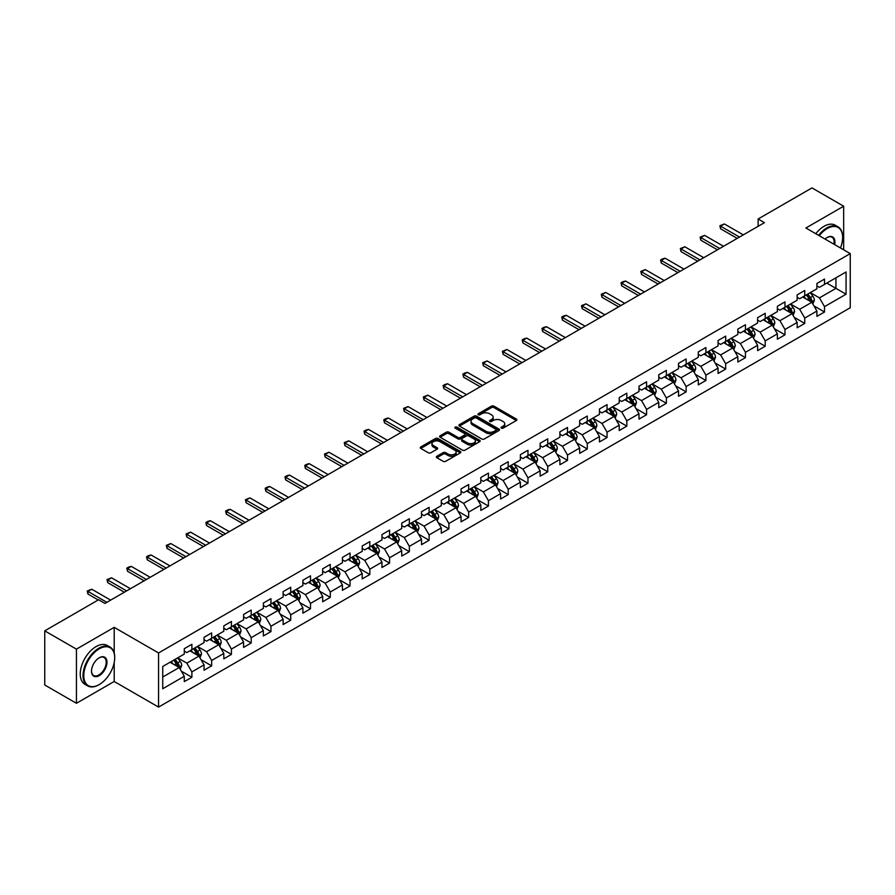<?xml version="1.0" encoding="UTF-8"?>
<svg xmlns="http://www.w3.org/2000/svg" width="895" height="895" viewBox="0 0 895 895"><rect width="100%" height="100%" fill="white"/><g stroke="black" fill="none" stroke-linecap="round" stroke-linejoin="round"><path stroke-width="1.34" d="M501.401 428.134A1.231 0.716 0 0 0 503.135 428.134L516.359 420.505A1.756 1.018 0 0 0 516.874 419.777A1.756 1.018 0 0 0 516.359 419.061L493.962 406.14A1.756 1.018 0 0 0 491.478 406.14L478.254 413.77A1.231 0.716 0 0 0 480 414.777L481.711 413.781A5.627 3.256 0 0 1 489.677 413.781L491.534 414.866A5.627 3.256 0 0 1 493.19 417.159A5.627 3.256 0 0 1 491.534 419.464L489.822 420.449A1.231 0.716 0 0 0 491.568 421.455L493.279 420.46A5.627 3.256 0 0 1 501.245 420.46L503.102 421.545A5.627 3.256 0 0 1 504.758 423.838A5.627 3.256 0 0 1 503.102 426.143L501.401 427.128A1.231 0.716 0 0 0 501.401 428.134L501.401 427.128M436.872 456.271A1.756 1.018 0 0 0 436.346 456.987A1.756 1.018 0 0 0 436.872 457.703L443.148 461.328A1.756 1.018 0 0 0 445.632 461.328L460.31 452.859A1.756 1.018 0 0 0 460.835 452.132A1.756 1.018 0 0 0 460.31 451.416L437.923 438.494A1.756 1.018 0 0 0 435.44 438.494L420.762 446.963A1.756 1.018 0 0 0 420.247 447.679A1.756 1.018 0 0 0 420.762 448.406L428.347 452.781A1.756 1.018 0 0 0 430.831 452.781L437.118 449.156A1.756 1.018 0 0 0 437.633 448.44A1.756 1.018 0 0 0 437.118 447.724L433.348 445.542A4.71 2.719 0 0 1 431.972 443.629A4.71 2.719 0 0 1 434.88 441.112A4.71 2.719 0 0 1 440.004 441.705L454.75 450.219A4.71 2.719 0 0 1 456.126 452.132A4.71 2.719 0 0 1 453.217 454.649A4.71 2.719 0 0 1 448.093 454.056L445.632 452.635A1.756 1.018 0 0 0 443.148 452.635L436.872 456.271L436.872 457.703M114.202 627.35L76.433 649.143L44.75 630.852L44.75 684.999L76.433 703.291L114.202 681.487L158.549 707.095L158.549 652.958L114.202 627.35L114.202 653.048M843.661 249.806L843.661 206.197L805.892 228.001L850.25 253.609L158.549 652.958M843.661 206.197L811.978 187.905L758.121 218.995L758.121 226.312M44.75 630.852L98.607 599.762L104.95 603.42L764.453 222.654L758.121 218.995M481.834 438.997A1.756 1.018 0 0 0 484.318 438.997L498.996 430.517A1.756 1.018 0 0 0 499.522 429.801A1.756 1.018 0 0 0 498.996 429.085L476.61 416.153A1.756 1.018 0 0 0 474.126 416.153L459.448 424.633A1.756 1.018 0 0 0 458.934 425.349A1.756 1.018 0 0 0 459.448 426.065L481.834 438.997M455.644 428.403A1.231 0.716 0 0 1 456.897 428.571L456.897 427.105L479.653 440.25A1.756 1.018 0 0 1 480.179 440.966A1.756 1.018 0 0 1 479.653 441.683L464.975 450.163A1.756 1.018 0 0 1 462.491 450.163L440.105 437.23L440.105 435.798A1.756 1.018 0 0 0 439.59 436.514A1.756 1.018 0 0 0 440.105 437.23M440.105 435.798L446.381 432.173A1.756 1.018 0 0 1 448.876 432.173L457.949 437.409A1.756 1.018 0 0 0 460.444 437.409L464.606 435.004A1.756 1.018 0 0 0 465.12 434.288A1.756 1.018 0 0 0 464.606 433.572L455.152 428.112A1.231 0.716 0 0 1 456.897 427.105M158.549 707.095L850.25 307.746L850.25 253.609M181.305 671.138L191.888 677.246L191.888 671.899L204.049 664.884L204.049 670.221L211.656 665.835L211.656 660.488L223.817 653.462L223.817 658.809L231.425 654.413L231.425 649.076L243.585 642.051L243.585 647.398L251.193 643.002L251.193 637.665L263.365 630.639L263.365 635.976L270.961 631.59L270.961 626.243L283.133 619.228L283.133 624.565L290.73 620.179L290.73 614.831L302.902 607.806L302.902 613.153L310.509 608.757L310.509 603.42L322.67 596.394L322.67 601.742L330.277 597.345L330.277 592.009L342.438 584.983L342.438 590.32L350.046 585.934L350.046 580.587L362.206 573.572L362.206 578.908L369.814 574.523L369.814 569.175L381.975 562.149L381.975 567.497L389.582 563.1L389.582 557.764L401.754 550.738L401.754 556.086L409.351 551.689L409.351 546.353L421.523 539.327L421.523 544.663L429.119 540.278L429.119 534.93L441.291 527.916L441.291 533.252L448.898 528.867L448.898 523.519L461.059 516.493L461.059 521.841L468.667 517.444L468.667 512.108L480.828 505.082L480.828 510.418L488.435 506.033L488.435 500.697L500.596 493.671L500.596 499.007L508.203 494.622L508.203 489.274L520.375 482.26L520.375 487.596L527.972 483.21L527.972 477.863L540.144 470.837L540.144 476.185L547.74 471.788L547.74 466.452L559.912 459.426L559.912 464.762L567.519 460.377L567.519 455.04L579.68 448.015L579.68 453.351L587.288 448.966L587.288 443.618L599.449 436.603L599.449 441.94L607.056 437.554L607.056 432.207L619.217 425.181L619.217 430.529L626.824 426.132L626.824 420.795L638.985 413.77L638.985 419.106L646.593 414.721L646.593 409.384L658.765 402.358L658.765 407.695L666.361 403.309L666.361 397.962L678.533 390.947L678.533 396.284L686.129 391.898L686.129 386.55L698.301 379.525L698.301 384.872L705.909 380.476L705.909 375.139L718.07 368.113L718.07 373.45L725.677 369.064L725.677 363.728L737.838 356.702L737.838 362.039L745.446 357.653L745.446 352.306L757.606 345.291L757.606 350.627L765.214 346.242L765.214 340.894L777.375 333.869L777.375 339.216L784.982 334.819L784.982 329.483L797.154 322.457L797.154 327.794L804.75 323.408L804.75 318.072L816.922 311.046L816.922 316.382L824.519 311.997L824.519 306.649L846.066 294.22L846.066 271.968L835.93 277.83L835.93 288.358L846.066 294.22M191.888 677.246L184.28 681.632L184.28 676.296L162.733 688.736L162.733 666.484L184.28 654.055L184.28 648.707L191.888 644.322L191.888 649.658L204.049 642.632L204.049 637.296L211.656 632.91L211.656 638.247L223.817 631.221L223.817 625.885L231.425 621.488L231.425 626.836L243.585 619.81L243.585 614.462L251.193 610.077L251.193 615.413L263.365 608.399L263.365 603.051L270.961 598.665L270.961 604.002L283.133 596.976L283.133 591.64L290.73 587.254L290.73 592.591L302.902 585.565L302.902 580.228L310.509 575.832L310.509 581.179L322.67 574.154L322.67 568.806L330.277 564.421L330.277 569.757L342.438 562.742L342.438 557.395L350.046 553.009L350.046 558.346L362.206 551.32L362.206 545.984L369.814 541.598L369.814 546.934L381.975 539.909L381.975 534.572L389.582 530.176L389.582 535.523L401.754 528.497L401.754 523.15L409.351 518.764L409.351 524.101L421.523 517.086L421.523 511.739L429.119 507.353L429.119 512.69L441.291 505.664L441.291 500.327L448.898 495.942L448.898 501.278L461.059 494.253L461.059 488.916L468.667 484.519L468.667 489.867L480.828 482.841L480.828 477.494L488.435 473.108L488.435 478.445L500.596 471.43L500.596 466.082L508.203 461.697L508.203 467.033L520.375 460.008L520.375 454.671L527.972 450.286L527.972 455.622L540.144 448.596L540.144 443.26L547.74 438.863L547.74 444.211L559.912 437.185L559.912 431.837L567.519 427.452L567.519 432.788L579.68 425.774L579.68 420.426L587.288 416.041L587.288 421.377L599.449 414.351L599.449 409.015L607.056 404.618L607.056 409.966L619.217 402.94L619.217 397.604L626.824 393.207L626.824 398.555L638.985 391.529L638.985 386.181L646.593 381.796L646.593 387.132L658.765 380.118L658.765 374.77L666.361 370.385L666.361 375.721L678.533 368.695L678.533 363.359L686.129 358.962L686.129 364.31L698.301 357.284L698.301 351.948L705.909 347.551L705.909 352.898L718.07 345.873L718.07 340.525L725.677 336.14L725.677 341.476L737.838 334.461L737.838 329.114L745.446 324.728L745.446 330.065L757.606 323.039L757.606 317.703L765.214 313.306L765.214 318.654L777.375 311.628L777.375 306.291L784.982 301.895L784.982 307.242L797.154 300.217L797.154 294.869L804.75 290.483L804.75 295.82L816.922 288.805L816.922 283.458L824.519 279.072L824.519 284.409L846.066 271.968M189.852 650.833L198.981 656.102L186.82 663.128L177.691 657.859M184.28 651.124L186.82 652.589L191.888 649.658M186.82 663.128L191.888 671.899M198.981 656.102L204.049 664.884M209.631 639.422L218.749 644.691L206.588 651.705L197.459 646.447M204.049 639.712L206.588 641.178L211.656 638.247M206.588 651.705L211.656 660.488M218.749 644.691L223.817 653.462M229.4 627.999L238.517 633.268L226.357 640.294L217.228 635.025M223.817 628.301L226.357 629.756L231.425 626.836M226.357 640.294L231.425 649.076M238.517 633.268L243.585 642.051M249.168 616.588L258.286 621.857L246.125 628.883L236.996 623.614M243.585 616.879L246.125 618.344L251.193 615.413M246.125 628.883L251.193 637.665M258.286 621.857L263.365 630.639M268.936 605.177L278.065 610.446L265.893 617.472L256.775 612.202M263.365 605.467L265.893 606.933L270.961 604.002M265.893 617.472L270.961 626.243M278.065 610.446L283.133 619.228M288.705 593.765L297.834 599.035L285.662 606.049L276.544 600.78M283.133 594.056L285.662 595.522L290.73 592.591M285.662 606.049L290.73 614.831M297.834 599.035L302.902 607.806M308.473 582.343L317.602 587.612L305.43 594.638L296.312 589.369M302.902 582.645L305.43 584.099L310.509 581.179M305.43 594.638L310.509 603.42M317.602 587.612L322.67 596.394M328.241 570.932L337.37 576.201L325.209 583.227L316.08 577.957M322.67 571.223L325.209 572.688L330.277 569.757M325.209 583.227L330.277 592.009M337.37 576.201L342.438 584.983M348.021 559.52L357.139 564.79L344.978 571.815L335.849 566.546M342.438 559.811L344.978 561.277L350.046 558.346M344.978 571.815L350.046 580.587M357.139 564.79L362.206 573.572M367.789 548.109L376.907 553.378L364.746 560.393L355.617 555.124M362.206 548.4L364.746 549.866L369.814 546.934M364.746 560.393L369.814 569.175M376.907 553.378L381.975 562.149M387.557 536.687L396.686 541.956L384.514 548.982L375.385 543.712M381.975 536.989L384.514 538.443L389.582 535.523M384.514 548.982L389.582 557.764M396.686 541.956L401.754 550.738M407.326 525.275L416.455 530.545L404.283 537.571L395.165 532.301M401.754 525.566L404.283 527.032L409.351 524.101M404.283 537.571L409.351 546.353M416.455 530.545L421.523 539.327M427.094 513.864L436.223 519.134L424.051 526.159L414.933 520.89M421.523 514.155L424.051 515.621L429.119 512.69M424.051 526.159L429.119 534.93M436.223 519.134L441.291 527.916M446.862 502.453L455.991 507.722L443.819 514.737L434.701 509.468M441.291 502.744L443.819 504.209L448.898 501.278M443.819 514.737L448.898 523.519M455.991 507.722L461.059 516.493M466.631 491.031L475.76 496.3L463.599 503.326L454.47 498.056M461.059 491.333L463.599 492.787L468.667 489.867M463.599 503.326L468.667 512.108M475.76 496.3L480.828 505.082M486.41 479.619L495.528 484.889L483.367 491.914L474.238 486.645M480.828 479.91L483.367 481.376L488.435 478.445M483.367 491.914L488.435 500.697M495.528 484.889L500.596 493.671M506.178 468.208L515.296 473.477L503.135 480.503L494.006 475.234M500.596 468.499L503.135 469.964L508.203 467.033M503.135 480.503L508.203 489.274M515.296 473.477L520.375 482.26M525.947 456.797L535.076 462.055L522.904 469.081L513.775 463.811M520.375 457.088L522.904 458.553L527.972 455.622M522.904 469.081L527.972 477.863M535.076 462.055L540.144 470.837M545.715 445.374L554.844 450.644L542.672 457.669L533.554 452.4M540.144 445.665L542.672 447.131L547.74 444.211M542.672 457.669L547.74 466.452M554.844 450.644L559.912 459.426M565.483 433.963L574.612 439.232L562.44 446.258L553.323 440.989M559.912 434.254L562.44 435.72L567.519 432.788M562.44 446.258L567.519 455.04M574.612 439.232L579.68 448.015M585.252 422.552L594.381 427.821L582.22 434.847L573.091 429.578M579.68 422.843L582.22 424.308L587.288 421.377M582.22 434.847L587.288 443.618M594.381 427.821L599.449 436.603M605.031 411.141L614.149 416.399L601.988 423.424L592.859 418.155M599.449 411.431L601.988 412.897L607.056 409.966M601.988 423.424L607.056 432.207M614.149 416.399L619.217 425.181M624.799 399.718L633.917 404.987L621.756 412.013L612.627 406.744M619.217 400.009L621.756 401.475L626.824 398.555M621.756 412.013L626.824 420.795M633.917 404.987L638.985 413.77M644.568 388.307L653.686 393.576L641.525 400.602L632.396 395.333M638.985 388.598L641.525 390.063L646.593 387.132M641.525 400.602L646.593 409.384M653.686 393.576L658.765 402.358M664.336 376.896L673.465 382.165L661.293 389.191L652.175 383.921M658.765 377.187L661.293 378.652L666.361 375.721M661.293 389.191L666.361 397.962M673.465 382.165L678.533 390.947M684.104 365.484L693.233 370.743L681.061 377.768L671.944 372.499M678.533 365.775L681.061 367.241L686.129 364.31M681.061 377.768L686.129 386.55M693.233 370.743L698.301 379.525M703.873 354.062L713.002 359.331L700.83 366.357L691.712 361.088M698.301 354.353L700.83 355.818L705.909 352.898M700.83 366.357L705.909 375.139M713.002 359.331L718.07 368.113M723.641 342.651L732.77 347.92L720.609 354.946L711.48 349.676M718.07 342.942L720.609 344.407L725.677 341.476M720.609 354.946L725.677 363.728M732.77 347.92L737.838 356.702M743.421 331.239L752.538 336.509L740.378 343.535L731.249 338.265M737.838 331.53L740.378 332.996L745.446 330.065M740.378 343.535L745.446 352.306M752.538 336.509L757.606 345.291M763.189 319.828L772.307 325.086L760.146 332.112L751.017 326.843M757.606 320.119L760.146 321.573L765.214 318.654M760.146 332.112L765.214 340.894M772.307 325.086L777.375 333.869M782.957 308.406L792.086 313.675L779.914 320.701L770.785 315.432M777.375 308.697L779.914 310.162L784.982 307.242M779.914 320.701L784.982 329.483M792.086 313.675L797.154 322.457M802.725 296.995L811.854 302.264L799.682 309.29L790.565 304.02M797.154 297.285L799.682 298.751L804.75 295.82M799.682 309.29L804.75 318.072M811.854 302.264L816.922 311.046M826.801 283.088L835.93 288.358L819.451 297.878L810.333 292.609M816.922 285.874L819.451 287.34L824.519 284.409M819.451 297.878L824.519 306.649M76.433 649.143L76.433 703.291M162.733 677.023L179.213 667.513L170.084 662.244M179.213 667.513L184.28 676.296M813.947 305.889L824.519 311.997M794.167 317.3L804.75 323.408M774.399 328.711L784.982 334.819M754.63 340.122L765.214 346.242M734.862 351.545L745.446 357.653M715.094 362.956L725.677 369.064M695.325 374.367L705.909 380.476M675.557 385.779L686.129 391.898M655.778 397.201L666.361 403.309M636.009 408.612L646.593 414.721M616.241 420.023L626.824 426.132M596.473 431.435L607.056 437.554M576.704 442.857L587.288 448.966M556.936 454.268L567.519 460.377M537.157 465.68L547.74 471.788M517.388 477.091L527.972 483.21M497.62 488.513L508.203 494.622M477.852 499.925L488.435 506.033M458.083 511.336L468.667 517.444M438.315 522.758L448.898 528.867M418.547 534.17L429.119 540.278M398.767 545.581L409.351 551.689M378.999 556.992L389.582 563.1M359.231 568.414L369.814 574.523M339.462 579.826L350.046 585.934M319.694 591.237L330.277 597.345M299.926 602.648L310.509 608.757M280.157 614.071L290.73 620.179M260.378 625.482L270.961 631.59M240.61 636.893L251.193 643.002M220.841 648.304L231.425 654.413M201.073 659.727L211.656 665.835M114.202 681.487L114.202 662.613M501.894 428.302L503.102 427.597A5.627 3.256 0 0 0 504.758 425.304L504.758 423.838M493.19 417.159L493.19 418.625A5.627 3.256 0 0 1 491.534 420.918L490.315 421.623M516.337 420.516L493.962 407.605A1.756 1.018 0 0 0 491.478 407.605L478.747 414.944M498.974 430.529L476.61 417.618A1.756 1.018 0 0 0 474.126 417.618L459.471 426.076L459.448 424.633M495.897 430.305A1.231 0.716 0 0 0 495.897 429.298L476.241 417.954A1.231 0.716 0 0 0 474.495 417.954L472.694 418.994A5.627 3.256 0 0 0 471.038 421.288A5.627 3.256 0 0 0 472.694 423.592L486.13 431.345A5.627 3.256 0 0 0 494.085 431.345L495.897 430.305L495.897 431.77A1.231 0.716 0 0 0 496.255 431.267L496.255 429.801M471.038 421.288L471.038 422.753A5.627 3.256 0 0 0 472.694 425.058L472.694 423.592M495.897 431.77L494.085 432.811A5.627 3.256 0 0 1 486.13 432.811L472.694 425.058M440.127 437.252L446.381 433.639L446.381 432.173M465.12 434.288L465.12 435.753A1.756 1.018 0 0 1 464.606 436.469L460.444 438.874A1.756 1.018 0 0 1 457.949 438.874L448.876 433.639A1.756 1.018 0 0 0 446.381 433.639M456.897 428.571L479.63 441.705M467.369 442.857A4.71 2.719 0 0 0 472.504 443.439A4.71 2.719 0 0 0 475.413 440.933A4.71 2.719 0 0 0 474.026 439.009L468.835 436.01A1.756 1.018 0 0 0 466.351 436.01L462.178 438.416A1.756 1.018 0 0 0 461.663 439.143A1.756 1.018 0 0 0 462.178 439.859L467.369 442.857L467.369 444.323A4.71 2.719 0 0 0 472.504 444.904A4.71 2.719 0 0 0 475.413 442.398L475.413 440.933M461.663 439.143L461.663 440.597A1.756 1.018 0 0 0 462.178 441.325L462.178 439.859M467.369 444.323L462.178 441.325M456.126 452.132L456.126 453.597A4.71 2.719 0 0 1 453.217 456.114A4.71 2.719 0 0 1 448.093 455.521L445.632 454.101A1.756 1.018 0 0 0 443.148 454.101L436.894 457.714M431.972 443.629L431.972 445.095A4.71 2.719 0 0 0 433.348 447.008L433.348 445.542M437.118 447.724L437.118 449.156L433.348 447.008M460.31 451.416L460.31 452.859L437.923 439.96A1.756 1.018 0 0 0 435.44 439.96L420.784 448.417L420.762 446.963M812.85 303.998L814.36 300.194A4.755 2.741 -120 0 0 812.839 296.156L810.232 292.665M805.668 298.695L803.889 296.323M806.294 294.936L808.912 298.427A4.755 2.741 60 0 1 810.277 301.279L811.799 300.407A4.755 2.741 -120 0 0 810.434 297.543L807.816 294.052M806.63 294.746L809.527 298.617A2.417 1.398 60 0 1 809.975 299.344L811.799 300.407M739.483 237.074L720.576 226.155L720.576 228.784L719.882 225.753L724.379 223.963L743.286 234.87M737.212 238.383L720.576 228.784M724.379 223.963L720.576 226.155L719.882 225.753M840.45 247.949A21.86 12.619 120 0 0 842.642 237.511A21.86 12.619 120 0 0 827.181 228.583A21.86 12.619 120 0 0 819.238 235.709M818.589 235.329A22.409 12.933 -60 0 1 826.801 227.923A22.409 12.933 -60 0 1 838.011 226.815A22.409 12.933 -60 0 1 842.642 237.074A22.409 12.933 -60 0 1 842.642 237.287M825.067 239.066A10.93 6.31 -60 0 1 827.181 237.511L827.181 237.511A10.93 6.31 -60 0 1 834.621 244.581M815.793 233.718A22.409 12.933 -60 0 1 824.015 226.312A22.409 12.933 -60 0 1 835.214 225.204L838.011 226.815M833.927 244.19A10.393 5.997 120 0 0 832.003 237.22A10.393 5.997 120 0 0 826.991 237.622M98.864 684.787L99.244 684.563A21.86 12.619 120 0 0 114.705 657.78A21.86 12.619 120 0 0 99.244 648.853A21.86 12.619 120 0 0 83.783 675.635A21.86 12.619 120 0 0 99.244 684.563L98.864 684.787A22.409 12.933 -60 0 1 87.665 685.894A22.409 12.933 -60 0 1 84.231 667.938A22.409 12.933 -60 0 1 98.864 648.193A22.409 12.933 -60 0 1 110.063 647.085A22.409 12.933 -60 0 1 114.705 657.344A22.409 12.933 -60 0 1 114.705 657.568M99.244 675.635A10.93 6.31 -60 0 1 91.514 671.172A10.93 6.31 -60 0 1 99.244 657.78L99.244 657.78A10.93 6.31 -60 0 1 106.975 662.244A10.93 6.31 -60 0 1 99.244 675.635M91.514 670.948A10.393 5.997 120 0 0 93.662 675.49A10.393 5.997 120 0 0 98.864 674.975A10.393 5.997 120 0 0 105.655 665.813A10.393 5.997 120 0 0 104.066 657.489A10.393 5.997 120 0 0 99.054 657.892M87.665 685.894L84.88 684.283A22.409 12.933 -60 0 1 81.445 666.327A22.409 12.933 -60 0 1 96.078 646.593A22.409 12.933 -60 0 1 107.277 645.474L110.063 647.085M793.082 315.409L794.592 311.617A4.755 2.741 -120 0 0 793.071 307.567L790.453 304.076M785.899 310.106L784.121 307.735M786.526 306.347L789.144 309.838A4.755 2.741 60 0 1 790.509 312.691L792.03 311.818A4.755 2.741 -120 0 0 790.665 308.954L788.047 305.464M786.862 306.157L789.759 310.028A2.417 1.398 60 0 1 790.207 310.766L792.03 311.818M773.314 326.82L774.824 323.028A4.755 2.741 -120 0 0 773.302 318.978L770.684 315.487M766.131 321.518L764.352 319.146M766.758 317.759L769.376 321.249A4.755 2.741 60 0 1 770.729 324.113L772.251 323.229A4.755 2.741 -120 0 0 770.897 320.376L768.279 316.886M767.093 317.568L769.991 321.439A2.417 1.398 60 0 1 770.427 322.178L772.251 323.229M719.714 248.486L700.807 237.567L700.807 240.207L700.114 237.164L704.611 235.374L723.518 246.293M717.432 249.806L700.807 240.207M704.611 235.374L700.807 237.567L700.114 237.164M699.946 259.897L681.039 248.978L681.039 251.618L680.345 248.575L684.843 246.785L703.75 257.704M697.664 261.217L681.039 251.618M684.843 246.785L681.039 248.978L680.345 248.575M753.545 338.243L755.044 334.439A4.755 2.741 -120 0 0 753.534 330.4L750.916 326.91M746.363 332.94L744.584 330.568M746.989 329.17L749.607 332.66A4.755 2.741 60 0 1 750.961 335.524L752.482 334.64A4.755 2.741 -120 0 0 751.129 331.788L748.511 328.297M747.325 328.98L750.223 332.862A2.417 1.398 60 0 1 750.659 333.589L752.482 334.64M733.777 349.654L735.276 345.85A4.755 2.741 -120 0 0 733.766 341.812L731.148 338.321M726.583 344.351L724.816 341.979M727.221 340.592L729.839 344.083A4.755 2.741 60 0 1 731.193 346.936L732.714 346.063A4.755 2.741 -120 0 0 731.36 343.199L728.743 339.708M727.545 340.402L730.454 344.273A2.417 1.398 60 0 1 730.891 345L732.714 346.063M713.997 361.065L715.508 357.273A4.755 2.741 -120 0 0 713.997 353.223L711.38 349.732M706.815 355.762L705.036 353.391M707.453 352.003L710.071 355.494A4.755 2.741 60 0 1 711.424 358.347L712.946 357.474A4.755 2.741 -120 0 0 711.581 354.621L708.974 351.12M707.777 351.813L710.686 355.684A2.417 1.398 60 0 1 711.122 356.423L712.946 357.474M680.178 271.308L661.271 260.4L661.271 263.029L660.577 259.998L662.468 258.901L665.074 258.196L683.981 269.115M677.895 272.628L661.271 263.029M665.074 258.196L661.271 260.4L660.577 259.998M660.409 282.73L641.502 271.811L641.502 274.441L640.798 271.409L645.306 269.619L664.213 280.527M658.127 284.039L641.502 274.441M645.306 269.619L641.502 271.811L640.798 271.409M640.641 294.142L621.734 283.223L621.734 285.863L621.029 282.82L622.931 281.724L625.527 281.03L644.445 291.949M638.359 295.462L621.734 285.863M625.527 281.03L621.734 283.223L621.029 282.82M620.873 305.553L601.955 294.634L601.955 297.274L601.261 294.231L605.758 292.441L624.665 303.36M618.59 306.873L601.955 297.274M605.758 292.441L601.955 294.634L601.261 294.231M601.093 316.964L582.186 306.056L582.186 308.685L581.493 305.654L585.99 303.853L604.897 314.772M598.811 318.284L582.186 308.685M585.99 303.853L582.186 306.056L581.493 305.654M581.325 328.387L562.418 317.468L562.418 320.097L561.724 317.065L563.626 315.969L566.222 315.275L585.129 326.194M579.043 329.696L562.418 320.097M566.222 315.275L562.418 317.468L561.724 317.065M561.557 339.798L542.65 328.879L542.65 331.519L541.956 328.476L543.858 327.38L546.453 326.686L565.36 337.605M559.274 341.118L542.65 331.519M546.453 326.686L542.65 328.879L541.956 328.476M541.788 351.209L522.881 340.29L522.881 342.93L522.188 339.887L524.078 338.791L526.685 338.097L545.592 349.016M539.506 352.529L522.881 342.93M526.685 338.097L522.881 340.29L522.188 339.887M522.02 362.62L503.113 351.713L503.113 354.342L502.408 351.31L506.917 349.509L525.824 360.428M519.738 363.941L503.113 354.342M506.917 349.509L503.113 351.713L502.408 351.31M502.252 374.043L483.345 363.124L483.345 365.753L482.64 362.721L487.137 360.931L506.044 371.85M499.969 375.352L483.345 365.753M487.137 360.931L483.345 363.124L482.64 362.721M482.472 385.454L463.565 374.535L463.565 377.175L462.872 374.132L464.773 373.036L467.369 372.342L486.276 383.261M480.201 386.774L463.565 377.175M467.369 372.342L463.565 374.535L462.872 374.132M462.704 396.865L443.797 385.946L443.797 388.587L443.103 385.544L445.005 384.447L447.601 383.754L466.508 394.673M460.422 398.185L443.797 388.587M447.601 383.754L443.797 385.946L443.103 385.544M442.935 408.277L424.029 397.369L424.029 399.998L423.335 396.966L427.832 395.176L446.739 406.084M440.653 409.597L424.029 399.998M427.832 395.176L424.029 397.369L423.335 396.966M423.167 419.699L404.26 408.78L404.26 411.409L403.567 408.377L408.064 406.587L426.971 417.506M420.885 421.008L404.26 411.409M408.064 406.587L404.26 408.78L403.567 408.377M403.399 431.11L384.492 420.191L384.492 422.832L383.787 419.789L385.689 418.692L388.296 417.999L407.203 428.918M401.117 432.43L384.492 422.832M388.296 417.999L384.492 420.191L383.787 419.789M383.631 442.522L364.724 431.603L364.724 434.243L364.019 431.211L365.921 430.103L368.516 429.41L387.434 440.329M381.348 443.842L364.724 434.243M368.516 429.41L364.724 431.603L364.019 431.211M363.862 453.944L344.944 443.025L344.944 445.654L344.251 442.622L348.748 440.832L367.655 451.74M361.58 455.253L344.944 445.654M348.748 440.832L344.944 443.025L344.251 442.622M344.083 465.355L325.176 454.436L325.176 457.065L324.482 454.033L328.98 452.243L347.886 463.162M341.812 466.664L325.176 457.065M328.98 452.243L325.176 454.436L324.482 454.033M324.314 476.767L305.408 465.847L305.408 468.488L304.714 465.445L306.616 464.348L309.211 463.655L328.118 474.574M322.032 478.087L305.408 468.488M309.211 463.655L305.408 465.847L304.714 465.445M694.229 372.477L695.739 368.684A4.755 2.741 -120 0 0 694.229 364.634L691.611 361.144M687.047 367.174L685.268 364.802M687.684 363.415L690.291 366.905A4.755 2.741 60 0 1 691.656 369.769L693.178 368.885A4.755 2.741 -120 0 0 691.813 366.033L689.195 362.542M688.009 363.225L690.918 367.095A2.417 1.398 60 0 1 691.354 367.834L693.178 368.885M674.461 383.899L675.971 380.095A4.755 2.741 -120 0 0 674.45 376.057L671.843 372.566M667.278 378.596L665.5 376.224M667.905 374.826L670.523 378.317A4.755 2.741 60 0 1 671.888 381.18L673.409 380.297A4.755 2.741 -120 0 0 672.044 377.444L669.426 373.953M668.241 374.636L671.138 378.518A2.417 1.398 60 0 1 671.586 379.245L673.409 380.297M654.692 395.31L656.203 391.518A4.755 2.741 -120 0 0 654.681 387.468L652.063 383.977M647.51 390.007L645.731 387.636M648.137 386.248L650.754 389.739A4.755 2.741 60 0 1 652.119 392.592L653.641 391.719A4.755 2.741 -120 0 0 652.276 388.855L649.658 385.365M648.472 386.058L651.37 389.929A2.417 1.398 60 0 1 651.817 390.667L653.641 391.719M634.924 406.722L636.434 402.929A4.755 2.741 -120 0 0 634.913 398.879L632.295 395.389M627.742 401.419L625.963 399.047M628.368 397.66L630.986 401.15A4.755 2.741 60 0 1 632.34 404.003L633.861 403.13A4.755 2.741 -120 0 0 632.508 400.278L629.89 396.776M628.704 397.469L631.601 401.34A2.417 1.398 60 0 1 632.038 402.079L633.861 403.13M615.156 418.133L616.655 414.34A4.755 2.741 -120 0 0 615.145 410.302L612.527 406.8M607.974 412.83L606.195 410.458M608.6 409.071L611.218 412.561A4.755 2.741 60 0 1 612.572 415.425L614.093 414.542A4.755 2.741 -120 0 0 612.739 411.689L610.121 408.198M608.936 408.881L611.833 412.752A2.417 1.398 60 0 1 612.269 413.49L614.093 414.542M595.388 429.555L596.887 425.751A4.755 2.741 -120 0 0 595.376 421.713L592.759 418.222M588.194 424.252L586.426 421.881M588.832 420.482L591.45 423.984A4.755 2.741 60 0 1 592.803 426.837L594.325 425.953A4.755 2.741 -120 0 0 592.971 423.1L590.353 419.61M589.156 420.292L592.065 424.174A2.417 1.398 60 0 1 592.501 424.901L594.325 425.953M575.608 440.966L577.118 437.174A4.755 2.741 -120 0 0 575.608 433.124L572.99 429.634M568.426 435.664L566.647 433.292M569.063 431.905L571.67 435.395A4.755 2.741 60 0 1 573.035 438.248L574.556 437.375A4.755 2.741 -120 0 0 573.192 434.511L570.585 431.021M569.388 431.714L572.297 435.585A2.417 1.398 60 0 1 572.733 436.324L574.556 437.375M555.84 452.378L557.35 448.585A4.755 2.741 -120 0 0 555.829 444.535L553.222 441.045M548.657 447.075L546.879 444.703M549.295 443.316L551.902 446.806A4.755 2.741 60 0 1 553.267 449.659L554.788 448.787A4.755 2.741 -120 0 0 553.423 445.934L550.805 442.432M549.619 443.126L552.517 446.997A2.417 1.398 60 0 1 552.965 447.735L554.788 448.787M536.071 463.789L537.582 459.996A4.755 2.741 -120 0 0 536.06 455.958L533.454 452.456M528.889 458.486L527.11 456.114M529.516 454.727L532.133 458.218A4.755 2.741 60 0 1 533.498 461.082L535.02 460.198A4.755 2.741 -120 0 0 533.655 457.345L531.037 453.854M529.851 454.537L532.749 458.408A2.417 1.398 60 0 1 533.196 459.146L535.02 460.198M516.303 475.211L517.813 471.408A4.755 2.741 -120 0 0 516.292 467.369L513.674 463.878M509.121 469.909L507.342 467.537M509.747 466.138L512.365 469.64A4.755 2.741 60 0 1 513.73 472.493L515.24 471.609A4.755 2.741 -120 0 0 513.887 468.756L511.269 465.266M510.083 465.948L512.98 469.83A2.417 1.398 60 0 1 513.417 470.557L515.24 471.609M496.535 486.623L498.045 482.83A4.755 2.741 -120 0 0 496.524 478.78L493.906 475.29M489.352 481.32L487.574 478.948M489.979 477.561L492.597 481.051A4.755 2.741 60 0 1 493.95 483.904L495.472 483.031A4.755 2.741 -120 0 0 494.118 480.167L491.5 476.677M490.315 477.371L493.212 481.241A2.417 1.398 60 0 1 493.648 481.98L495.472 483.031M476.767 498.034L478.266 494.241A4.755 2.741 -120 0 0 476.755 490.191L474.137 486.701M469.584 492.731L467.805 490.359M470.211 488.972L472.828 492.463A4.755 2.741 60 0 1 474.182 495.315L475.704 494.443A4.755 2.741 -120 0 0 474.35 491.59L471.732 488.088M470.535 488.782L473.444 492.653A2.417 1.398 60 0 1 473.88 493.391L475.704 494.443M456.987 509.456L458.497 505.653A4.755 2.741 -120 0 0 456.987 501.614L454.369 498.112M449.805 504.142L448.037 501.771M450.442 500.383L453.06 503.874A4.755 2.741 60 0 1 454.414 506.738L455.935 505.854A4.755 2.741 -120 0 0 454.582 503.001L451.964 499.511M450.767 500.193L453.675 504.064A2.417 1.398 60 0 1 454.112 504.802L455.935 505.854M437.219 520.868L438.729 517.064A4.755 2.741 -120 0 0 437.219 513.025L434.601 509.535M430.036 515.565L428.257 513.193M430.674 511.795L433.281 515.296A4.755 2.741 60 0 1 434.646 518.149L436.167 517.265A4.755 2.741 -120 0 0 434.802 514.412L432.195 510.922M430.998 511.604L433.907 515.486A2.417 1.398 60 0 1 434.343 516.214L436.167 517.265M417.45 532.279L418.961 528.486A4.755 2.741 -120 0 0 417.439 524.436L414.832 520.946M410.268 526.976L408.489 524.604M410.894 523.217L413.512 526.707A4.755 2.741 60 0 1 414.877 529.56L416.399 528.688A4.755 2.741 -120 0 0 415.034 525.824L412.416 522.333M411.23 523.027L414.128 526.898A2.417 1.398 60 0 1 414.575 527.636L416.399 528.688M397.682 543.69L399.192 539.898A4.755 2.741 -120 0 0 397.671 535.848L395.053 532.357M390.5 538.387L388.721 536.015M391.126 534.628L393.744 538.119A4.755 2.741 60 0 1 395.109 540.972L396.63 540.099A4.755 2.741 -120 0 0 395.266 537.246L392.648 533.744M391.462 534.438L394.359 538.309A2.417 1.398 60 0 1 394.807 539.047L396.63 540.099M377.914 555.113L379.424 551.309A4.755 2.741 -120 0 0 377.903 547.27L375.285 543.768M370.731 549.798L368.953 547.427M371.358 546.039L373.976 549.53A4.755 2.741 60 0 1 375.329 552.394L376.851 551.51A4.755 2.741 -120 0 0 375.497 548.657L372.879 545.167M371.693 545.849L374.591 549.72A2.417 1.398 60 0 1 375.027 550.459L376.851 551.51M358.145 566.524L359.645 562.72A4.755 2.741 -120 0 0 358.134 558.681L355.516 555.191M350.963 561.221L349.184 558.849M351.59 557.451L354.207 560.952A4.755 2.741 60 0 1 355.561 563.805L357.083 562.921A4.755 2.741 -120 0 0 355.729 560.069L353.111 556.578M351.925 557.261L354.823 561.143A2.417 1.398 60 0 1 355.259 561.87L357.083 562.921M338.377 577.935L339.876 574.143A4.755 2.741 -120 0 0 338.366 570.093L335.748 566.602M331.184 572.632L329.416 570.26M331.821 568.873L334.439 572.364A4.755 2.741 60 0 1 335.793 575.216L337.314 574.344A4.755 2.741 -120 0 0 335.961 571.48L333.343 567.989M332.146 568.683L335.054 572.554A2.417 1.398 60 0 1 335.491 573.292L337.314 574.344M318.598 589.346L320.108 585.554A4.755 2.741 -120 0 0 318.598 581.504L315.98 578.013M311.415 584.043L309.636 581.672M312.053 580.284L314.671 583.775A4.755 2.741 60 0 1 316.024 586.628L317.546 585.755A4.755 2.741 -120 0 0 316.181 582.902L313.574 579.401M312.377 580.094L315.286 583.965A2.417 1.398 60 0 1 315.722 584.703L317.546 585.755M304.546 488.178L285.639 477.259L285.639 479.899L284.946 476.867L286.847 475.76L289.443 475.066L308.35 485.985M302.264 489.498L285.639 479.899M289.443 475.066L285.639 477.259L284.946 476.867M284.778 499.6L265.871 488.681L265.871 491.31L265.177 488.278L267.068 487.182L269.675 486.488L288.582 497.396M282.496 500.909L265.871 491.31M269.675 486.488L265.871 488.681L265.177 488.278M265.009 511.011L246.103 500.092L246.103 502.721L245.398 499.69L249.906 497.9L268.813 508.819M262.727 512.32L246.103 502.721M249.906 497.9L246.103 500.092L245.398 499.69M245.241 522.423L226.334 511.504L226.334 514.144L225.629 511.101L227.531 510.005L230.127 509.311L249.045 520.23M242.959 523.743L226.334 514.144M230.127 509.311L226.334 511.504L225.629 511.101M298.829 600.769L300.34 596.965A4.755 2.741 -120 0 0 298.829 592.926L296.211 589.425M291.647 595.455L289.868 593.083M292.285 591.696L294.891 595.186A4.755 2.741 60 0 1 296.256 598.05L297.778 597.166A4.755 2.741 -120 0 0 296.413 594.314L293.806 590.823M292.609 591.505L295.518 595.376A2.417 1.398 60 0 1 295.954 596.115L297.778 597.166M225.473 533.834L206.555 522.926L206.555 525.555L205.861 522.523L207.763 521.416L210.359 520.722L229.265 531.641M223.191 535.154L206.555 525.555M210.359 520.722L206.555 522.926L205.861 522.523M279.061 612.18L280.571 608.376A4.755 2.741 -120 0 0 279.05 604.338L276.443 600.847M271.879 606.877L270.1 604.505M272.505 603.107L275.123 606.609A4.755 2.741 60 0 1 276.488 609.461L278.009 608.578A4.755 2.741 -120 0 0 276.644 605.725L274.027 602.234M272.841 602.917L275.738 606.799A2.417 1.398 60 0 1 276.186 607.526L278.009 608.578M205.693 545.256L186.786 534.337L186.786 536.966L186.093 533.935L190.59 532.145L209.497 543.052M203.411 546.565L186.786 536.966M190.59 532.145L186.786 534.337L186.093 533.935M259.293 623.591L260.803 619.799A4.755 2.741 -120 0 0 259.281 615.749L256.664 612.258M252.11 618.288L250.331 615.917M252.737 614.529L255.355 618.02A4.755 2.741 60 0 1 256.72 620.873L258.241 620A4.755 2.741 -120 0 0 256.876 617.136L254.258 613.646M253.072 614.339L255.97 618.21A2.417 1.398 60 0 1 256.417 618.948L258.241 620M185.925 556.668L167.018 545.749L167.018 548.378L166.325 545.346L170.822 543.556L189.729 554.475M183.643 557.988L167.018 548.378M170.822 543.556L167.018 545.749L166.325 545.346M239.524 635.002L241.035 631.21A4.755 2.741 -120 0 0 239.513 627.16L236.895 623.67M232.342 629.7L230.563 627.328M232.968 625.941L235.586 629.431A4.755 2.741 60 0 1 236.94 632.284L238.462 631.411A4.755 2.741 -120 0 0 237.108 628.558L234.49 625.068M233.304 625.75L236.202 629.621A2.417 1.398 60 0 1 236.638 630.36L238.462 631.411M166.157 568.079L147.25 557.16L147.25 559.8L146.556 556.757L148.458 555.661L151.054 554.967L169.96 565.886M163.874 569.399L147.25 559.8M151.054 554.967L147.25 557.16L146.556 556.757M219.756 646.425L221.255 642.621A4.755 2.741 -120 0 0 219.745 638.582L217.127 635.081M212.574 641.122L210.795 638.739M213.2 637.352L215.818 640.842A4.755 2.741 60 0 1 217.172 643.706L218.693 642.823A4.755 2.741 -120 0 0 217.34 639.97L214.722 636.479M213.536 637.162L216.433 641.033A2.417 1.398 60 0 1 216.87 641.771L218.693 642.823M146.388 579.49L127.482 568.582L127.482 571.211L126.788 568.18L128.679 567.072L131.285 566.378L150.192 577.297M144.106 580.81L127.482 571.211M131.285 566.378L127.482 568.582L126.788 568.18M199.988 657.836L201.487 654.032A4.755 2.741 -120 0 0 199.977 649.994L197.359 646.503M192.794 652.533L191.027 650.162M193.432 648.763L196.05 652.265A4.755 2.741 60 0 1 197.403 655.118L198.925 654.234A4.755 2.741 -120 0 0 197.571 651.381L194.953 647.89M193.756 648.573L196.665 652.455A2.417 1.398 60 0 1 197.101 653.182L198.925 654.234M126.62 590.913L107.713 579.994L107.713 582.623L107.008 579.591L111.517 577.801L130.424 588.709M124.338 592.221L107.713 582.623M111.517 577.801L107.713 579.994L107.008 579.591M180.208 669.247L181.719 665.455A4.755 2.741 -120 0 0 180.208 661.405L177.59 657.914M173.026 663.945L171.247 661.573M173.664 660.186L176.27 663.676A4.755 2.741 60 0 1 177.635 666.529L179.157 665.656A4.755 2.741 -120 0 0 177.792 662.792L175.185 659.302M173.988 659.995L176.897 663.866A2.417 1.398 60 0 1 177.333 664.605L179.157 665.656M106.852 602.324L87.945 591.405L87.945 594.034L87.24 591.002L91.737 589.212L110.644 600.131M98.226 599.986L87.945 594.034M91.737 589.212L87.945 591.405L87.24 591.002M503.102 427.597L503.102 426.143M489.822 421.455L489.822 420.449M491.534 420.918L491.534 419.464M478.254 414.777L478.254 413.77M491.478 407.605L491.478 406.14M493.962 407.605L493.962 406.14M516.359 420.505L516.359 419.061M474.126 417.618L474.126 416.153M476.61 417.618L476.61 416.153M498.996 430.517L498.996 429.085M486.13 432.811L486.13 431.345M494.085 432.811L494.085 431.345M448.876 433.639L448.876 432.173M457.949 438.874L457.949 437.409M460.444 438.874L460.444 437.409M464.606 436.469L464.606 435.004M479.653 441.683L479.653 440.25M443.148 454.101L443.148 452.635M445.632 454.101L445.632 452.635M448.093 455.521L448.093 454.056M435.44 439.96L435.44 438.494M437.923 439.96L437.923 438.494M811.385 301.995L814.327 300.295M810.434 297.543L812.839 296.156M807.055 299.501L808.912 298.427M791.616 313.407L794.559 311.706M790.665 308.954L793.071 307.567M787.287 310.912L789.144 309.838M771.837 324.818L774.79 323.117M770.897 320.376L773.302 318.978M767.518 322.323L769.376 321.249M752.068 336.229L755.022 334.529M751.129 331.788L753.534 330.4M747.75 333.734L749.607 332.66M732.3 347.652L735.254 345.951M731.36 343.199L733.766 341.812M727.982 345.157L729.839 344.083M712.532 359.063L715.474 357.362M711.581 354.621L713.997 353.223M708.202 356.568L710.071 355.494M692.764 370.474L695.706 368.774M691.813 366.033L694.229 364.634M688.434 367.979L690.291 366.905M672.995 381.897L675.938 380.185M672.044 377.444L674.45 376.057M668.666 379.39L670.523 378.317M653.227 393.308L656.169 391.607M652.276 388.855L654.681 387.468M648.897 390.813L650.754 389.739M633.447 404.719L636.401 403.018M632.508 400.278L634.913 398.879M629.129 402.224L630.986 401.15M613.679 416.13L616.633 414.43M612.739 411.689L615.145 410.302M609.361 413.635L611.218 412.561M593.911 427.553L596.853 425.841M592.971 423.1L595.376 421.713M589.592 425.047L591.45 423.984M574.143 438.964L577.085 437.263M573.192 434.511L575.608 433.124M569.813 436.469L571.67 435.395M554.374 450.375L557.317 448.675M553.423 445.934L555.829 444.535M550.045 447.88L551.902 446.806M534.606 461.786L537.548 460.086M533.655 457.345L536.06 455.958M530.276 459.292L532.133 458.218M514.838 473.209L517.78 471.497M513.887 468.756L516.292 467.369M510.508 470.703L512.365 469.64M495.058 484.62L498.012 482.92M494.118 480.167L496.524 478.78M490.74 482.125L492.597 481.051M475.29 496.031L478.243 494.331M474.35 491.59L476.755 490.191M470.971 493.537L472.828 492.463M455.521 507.443L458.464 505.742M454.582 503.001L456.987 501.614M451.203 504.948L453.06 503.874M435.753 518.865L438.695 517.165M434.802 514.412L437.219 513.025M431.424 516.359L433.281 515.296M415.985 530.276L418.927 528.576M415.034 525.824L417.439 524.436M411.655 527.781L413.512 526.707M396.216 541.688L399.159 539.987M395.266 537.246L397.671 535.848M391.887 539.193L393.744 538.119M376.437 553.099L379.39 551.398M375.497 548.657L377.903 547.27M372.119 550.604L373.976 549.53M356.669 564.521L359.622 562.821M355.729 560.069L358.134 558.681M352.35 562.015L354.207 560.952M336.9 575.932L339.854 574.232M335.961 571.48L338.366 570.093M332.582 573.438L334.439 572.364M317.132 587.344L320.074 585.643M316.181 582.902L318.598 581.504M312.803 584.849L314.671 583.775M297.364 598.755L300.306 597.054M296.413 594.314L298.829 592.926M293.034 596.26L294.891 595.186M277.595 610.177L280.538 608.477M276.644 605.725L279.05 604.338M273.266 607.671L275.123 606.609M257.827 621.589L260.769 619.888M256.876 617.136L259.281 615.749M253.498 619.094L255.355 618.02M238.048 633L241.001 631.299M237.108 628.558L239.513 627.16M233.729 630.505L235.586 629.431M218.279 644.411L221.233 642.711M217.34 639.97L219.745 638.582M213.961 641.916L215.818 640.842M198.511 655.834L201.453 654.133M197.571 651.381L199.977 649.994M194.193 653.328L196.05 652.265M178.743 667.245L181.685 665.544M177.792 662.792L180.208 661.405M174.413 664.75L176.27 663.676"/></g></svg>
